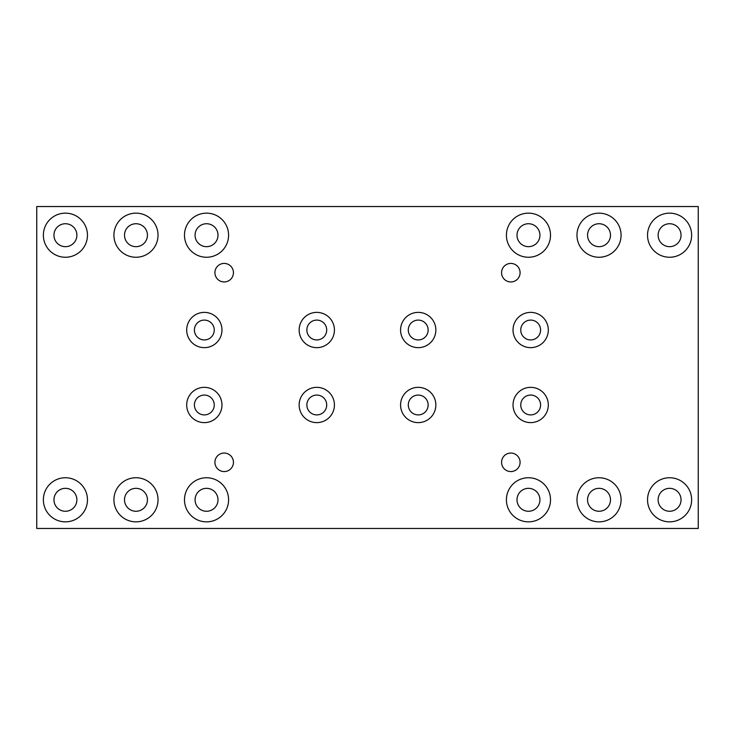 <?xml version="1.0" encoding="UTF-8"?>
<svg xmlns="http://www.w3.org/2000/svg" width="735" height="735" viewBox="0 0 735 735"><rect width="100%" height="100%" fill="white"/><g stroke="black" fill="none" stroke-linecap="round" stroke-linejoin="round"><path stroke-width="1.1" d="M65.415 213.15A22.05 22.05 0 0 0 43.365 235.2A22.05 22.05 0 0 0 65.415 257.25A22.05 22.05 0 0 0 87.465 235.2A22.05 22.05 0 0 0 65.415 213.15M135.975 213.15A22.05 22.05 0 0 0 113.925 235.2A22.05 22.05 0 0 0 135.975 257.25A22.05 22.05 0 0 0 158.025 235.2A22.05 22.05 0 0 0 135.975 213.15M669.585 477.75A22.05 22.05 0 0 0 647.535 499.8A22.05 22.05 0 0 0 669.585 521.85A22.05 22.05 0 0 0 691.635 499.8A22.05 22.05 0 0 0 669.585 477.75M599.025 477.75A22.05 22.05 0 0 0 576.975 499.8A22.05 22.05 0 0 0 599.025 521.85A22.05 22.05 0 0 0 621.075 499.8A22.05 22.05 0 0 0 599.025 477.75M599.025 213.15A22.05 22.05 0 0 0 576.975 235.2A22.05 22.05 0 0 0 599.025 257.25A22.05 22.05 0 0 0 621.075 235.2A22.05 22.05 0 0 0 599.025 213.15M528.465 477.75A22.05 22.05 0 0 0 506.415 499.8A22.05 22.05 0 0 0 528.465 521.85A22.05 22.05 0 0 0 550.515 499.8A22.05 22.05 0 0 0 528.465 477.75M206.535 477.75A22.05 22.05 0 0 0 184.485 499.8A22.05 22.05 0 0 0 206.535 521.85A22.05 22.05 0 0 0 228.585 499.8A22.05 22.05 0 0 0 206.535 477.75M206.535 213.15A22.05 22.05 0 0 0 184.485 235.2A22.05 22.05 0 0 0 206.535 257.25A22.05 22.05 0 0 0 228.585 235.2A22.05 22.05 0 0 0 206.535 213.15M135.975 477.75A22.05 22.05 0 0 0 113.925 499.8A22.05 22.05 0 0 0 135.975 521.85A22.05 22.05 0 0 0 158.025 499.8A22.05 22.05 0 0 0 135.975 477.75M65.415 477.75A22.05 22.05 0 0 0 43.365 499.8A22.05 22.05 0 0 0 65.415 521.85A22.05 22.05 0 0 0 87.465 499.8A22.05 22.05 0 0 0 65.415 477.75M528.465 213.15A22.05 22.05 0 0 0 506.415 235.2A22.05 22.05 0 0 0 528.465 257.25A22.05 22.05 0 0 0 550.515 235.2A22.05 22.05 0 0 0 528.465 213.15M669.585 213.15A22.05 22.05 0 0 0 647.535 235.2A22.05 22.05 0 0 0 669.585 257.25A22.05 22.05 0 0 0 691.635 235.2A22.05 22.05 0 0 0 669.585 213.15M224.175 453.054A9.261 9.261 0 0 0 214.914 462.315A9.261 9.261 0 0 0 224.175 471.576A9.261 9.261 0 0 0 233.436 462.315A9.261 9.261 0 0 0 224.175 453.054M510.825 453.054A9.261 9.261 0 0 0 501.564 462.315A9.261 9.261 0 0 0 510.825 471.576A9.261 9.261 0 0 0 520.086 462.315A9.261 9.261 0 0 0 510.825 453.054M224.175 263.424A9.261 9.261 0 0 0 214.914 272.685A9.261 9.261 0 0 0 224.175 281.946A9.261 9.261 0 0 0 233.436 272.685A9.261 9.261 0 0 0 224.175 263.424M510.825 263.424A9.261 9.261 0 0 0 501.564 272.685A9.261 9.261 0 0 0 510.825 281.946A9.261 9.261 0 0 0 520.086 272.685A9.261 9.261 0 0 0 510.825 263.424M530.67 387.345A17.64 17.64 0 0 0 513.03 404.985A17.64 17.64 0 0 0 530.67 422.625A17.64 17.64 0 0 0 548.31 404.985A17.64 17.64 0 0 0 530.67 387.345M530.67 395.062A9.922 9.922 0 0 0 520.747 404.985A9.922 9.922 0 0 0 530.67 414.908A9.922 9.922 0 0 0 540.592 404.985A9.922 9.922 0 0 0 530.67 395.062M418.215 387.345A17.64 17.64 0 0 0 400.575 404.985A17.64 17.64 0 0 0 418.215 422.625A17.64 17.64 0 0 0 435.855 404.985A17.64 17.64 0 0 0 418.215 387.345M418.215 395.062A9.922 9.922 0 0 0 408.292 404.985A9.922 9.922 0 0 0 418.215 414.908A9.922 9.922 0 0 0 428.137 404.985A9.922 9.922 0 0 0 418.215 395.062M418.215 312.375A17.64 17.64 0 0 0 400.575 330.015A17.64 17.64 0 0 0 418.215 347.655A17.64 17.64 0 0 0 435.855 330.015A17.64 17.64 0 0 0 418.215 312.375M418.215 320.092A9.922 9.922 0 0 0 408.292 330.015A9.922 9.922 0 0 0 418.215 339.938A9.922 9.922 0 0 0 428.137 330.015A9.922 9.922 0 0 0 418.215 320.092M530.67 312.375A17.64 17.64 0 0 0 513.03 330.015A17.64 17.64 0 0 0 530.67 347.655A17.64 17.64 0 0 0 548.31 330.015A17.64 17.64 0 0 0 530.67 312.375M530.67 320.092A9.922 9.922 0 0 0 520.747 330.015A9.922 9.922 0 0 0 530.67 339.938A9.922 9.922 0 0 0 540.592 330.015A9.922 9.922 0 0 0 530.67 320.092M316.785 387.345A17.64 17.64 0 0 0 299.145 404.985A17.64 17.64 0 0 0 316.785 422.625A17.64 17.64 0 0 0 334.425 404.985A17.64 17.64 0 0 0 316.785 387.345M316.785 395.062A9.922 9.922 0 0 0 306.863 404.985A9.922 9.922 0 0 0 316.785 414.908A9.922 9.922 0 0 0 326.707 404.985A9.922 9.922 0 0 0 316.785 395.062M204.33 387.345A17.64 17.64 0 0 0 186.69 404.985A17.64 17.64 0 0 0 204.33 422.625A17.64 17.64 0 0 0 221.97 404.985A17.64 17.64 0 0 0 204.33 387.345M204.33 395.062A9.922 9.922 0 0 0 194.407 404.985A9.922 9.922 0 0 0 204.33 414.908A9.922 9.922 0 0 0 214.252 404.985A9.922 9.922 0 0 0 204.33 395.062M204.33 312.375A17.64 17.64 0 0 0 186.69 330.015A17.64 17.64 0 0 0 204.33 347.655A17.64 17.64 0 0 0 221.97 330.015A17.64 17.64 0 0 0 204.33 312.375M204.33 320.092A9.922 9.922 0 0 0 194.407 330.015A9.922 9.922 0 0 0 204.33 339.938A9.922 9.922 0 0 0 214.252 330.015A9.922 9.922 0 0 0 204.33 320.092M316.785 312.375A17.64 17.64 0 0 0 299.145 330.015A17.64 17.64 0 0 0 316.785 347.655A17.64 17.64 0 0 0 334.425 330.015A17.64 17.64 0 0 0 316.785 312.375M316.785 320.092A9.922 9.922 0 0 0 306.863 330.015A9.922 9.922 0 0 0 316.785 339.938A9.922 9.922 0 0 0 326.707 330.015A9.922 9.922 0 0 0 316.785 320.092M206.535 223.734A11.466 11.466 0 0 0 195.069 235.2A11.466 11.466 0 0 0 206.535 246.666A11.466 11.466 0 0 0 218.001 235.2A11.466 11.466 0 0 0 206.535 223.734M528.465 488.334A11.466 11.466 0 0 0 516.999 499.8A11.466 11.466 0 0 0 528.465 511.266A11.466 11.466 0 0 0 539.931 499.8A11.466 11.466 0 0 0 528.465 488.334M599.025 488.334A11.466 11.466 0 0 0 587.559 499.8A11.466 11.466 0 0 0 599.025 511.266A11.466 11.466 0 0 0 610.491 499.8A11.466 11.466 0 0 0 599.025 488.334M669.585 488.334A11.466 11.466 0 0 0 658.119 499.8A11.466 11.466 0 0 0 669.585 511.266A11.466 11.466 0 0 0 681.051 499.8A11.466 11.466 0 0 0 669.585 488.334M135.975 223.734A11.466 11.466 0 0 0 124.509 235.2A11.466 11.466 0 0 0 135.975 246.666A11.466 11.466 0 0 0 147.441 235.2A11.466 11.466 0 0 0 135.975 223.734M65.415 223.734A11.466 11.466 0 0 0 53.949 235.2A11.466 11.466 0 0 0 65.415 246.666A11.466 11.466 0 0 0 76.881 235.2A11.466 11.466 0 0 0 65.415 223.734M669.585 246.666A11.466 11.466 0 0 1 658.119 235.2A11.466 11.466 0 0 1 669.585 223.734A11.466 11.466 0 0 1 681.051 235.2A11.466 11.466 0 0 1 669.585 246.666M528.465 246.666A11.466 11.466 0 0 1 516.999 235.2A11.466 11.466 0 0 1 528.465 223.734A11.466 11.466 0 0 1 539.931 235.2A11.466 11.466 0 0 1 528.465 246.666M65.415 511.266A11.466 11.466 0 0 1 53.949 499.8A11.466 11.466 0 0 1 65.415 488.334A11.466 11.466 0 0 1 76.881 499.8A11.466 11.466 0 0 1 65.415 511.266M135.975 511.266A11.466 11.466 0 0 1 124.509 499.8A11.466 11.466 0 0 1 135.975 488.334A11.466 11.466 0 0 1 147.441 499.8A11.466 11.466 0 0 1 135.975 511.266M206.535 511.266A11.466 11.466 0 0 1 195.069 499.8A11.466 11.466 0 0 1 206.535 488.334A11.466 11.466 0 0 1 218.001 499.8A11.466 11.466 0 0 1 206.535 511.266M599.025 246.666A11.466 11.466 0 0 1 587.559 235.2A11.466 11.466 0 0 1 599.025 223.734A11.466 11.466 0 0 1 610.491 235.2A11.466 11.466 0 0 1 599.025 246.666M36.75 206.535L36.75 528.465L698.25 528.465L698.25 206.535L36.75 206.535"/></g></svg>
